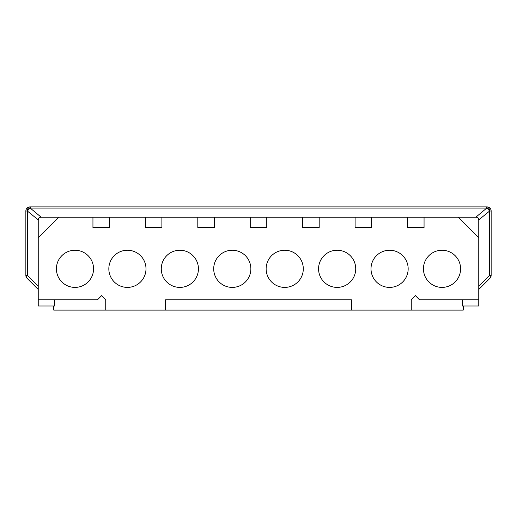 <?xml version="1.0" encoding="UTF-8"?>
<svg xmlns="http://www.w3.org/2000/svg" width="517" height="517" viewBox="0 0 517 517"><rect width="100%" height="100%" fill="white"/><g stroke="black" fill="none" stroke-linecap="round" stroke-linejoin="round"><path stroke-width="0.78" d="M478.761 237.859L478.761 219.88C478.664 218.109 477.682 217.218 475.821 217.211L458.12 217.211L478.761 237.859L478.761 299.789L419.52 299.789L415.39 295.659L411.261 299.789L411.261 310.11L463.284 310.11L463.284 305.98M458.12 217.211L424.056 217.211L424.056 227.538L407.545 227.538L407.545 217.211L371.626 217.211L371.626 227.538L355.108 227.538L355.108 217.211L319.189 217.211L319.189 227.538L302.678 227.538L302.678 217.211L266.759 217.211L266.759 227.538L250.241 227.538L250.241 217.211L214.322 217.211L214.322 227.538L197.811 227.538L197.811 217.211L161.892 217.211L161.892 227.538L145.374 227.538L145.374 217.211L109.455 217.211L109.455 227.538L92.944 227.538L92.944 217.211L58.88 217.211L38.239 237.859L38.239 299.789L97.48 299.789L101.61 295.659L105.739 299.789L105.739 310.11L165.608 310.11L165.608 299.789L351.392 299.789L351.392 310.11L411.261 310.11M423.442 268.821A18.58 18.58 0 0 0 442.022 287.4A18.58 18.58 0 0 0 460.595 268.821A18.58 18.58 0 0 0 442.022 250.241A18.58 18.58 0 0 0 423.442 268.821M371.006 268.821A18.58 18.58 0 0 0 389.585 287.4A18.58 18.58 0 0 0 408.165 268.821A18.58 18.58 0 0 0 389.585 250.241A18.58 18.58 0 0 0 371.006 268.821M318.569 268.821A18.58 18.58 0 0 0 337.149 287.4A18.58 18.58 0 0 0 355.728 268.821A18.58 18.58 0 0 0 337.149 250.241A18.58 18.58 0 0 0 318.569 268.821M266.139 268.821A18.58 18.58 0 0 0 284.718 287.4A18.58 18.58 0 0 0 303.298 268.821A18.58 18.58 0 0 0 284.718 250.241A18.58 18.58 0 0 0 266.139 268.821M213.702 268.821A18.58 18.58 0 0 0 232.282 287.4A18.58 18.58 0 0 0 250.861 268.821A18.58 18.58 0 0 0 232.282 250.241A18.58 18.58 0 0 0 213.702 268.821M161.272 268.821A18.58 18.58 0 0 0 179.851 287.4A18.58 18.58 0 0 0 198.431 268.821A18.58 18.58 0 0 0 179.851 250.241A18.58 18.58 0 0 0 161.272 268.821M108.835 268.821A18.58 18.58 0 0 0 127.415 287.4A18.58 18.58 0 0 0 145.994 268.821A18.58 18.58 0 0 0 127.415 250.241A18.58 18.58 0 0 0 108.835 268.821M56.405 268.821A18.58 18.58 0 0 0 74.978 287.4A18.58 18.58 0 0 0 93.558 268.821A18.58 18.58 0 0 0 74.978 250.241A18.58 18.58 0 0 0 56.405 268.821M165.608 310.11L351.392 310.11M53.716 305.98L53.716 310.11L105.739 310.11M487.02 206.89A4.13 4.13 0 0 1 491.15 211.02L489.664 211.02A4.13 2.643 -90 0 0 487.02 206.89L486.756 206.89A4.13 2.643 90 0 1 489.399 211.02A4.13 2.223 -129.8 0 0 486.756 208.099L486.756 206.89L29.98 206.89A4.13 2.643 90 0 0 27.336 211.02L25.85 211.02A4.13 4.13 0 0 1 29.98 206.89A4.13 4.13 0 0 0 25.85 211.02L25.85 275.367A4.13 4.13 0 0 0 27.058 278.288L38.239 289.462M491.15 211.02L491.15 275.367L489.664 275.367A4.13 2.094 45 0 1 489.942 278.288A4.13 4.13 0 0 0 491.15 275.367A4.13 4.13 0 0 1 489.942 278.288L478.761 289.462M478.761 299.789L478.761 305.98L462.25 305.98L462.25 299.789M92.944 217.211L109.455 217.211M407.545 217.211L424.056 217.211M355.108 217.211L371.626 217.211M302.678 217.211L319.189 217.211M250.241 217.211L266.759 217.211M197.811 217.211L214.322 217.211M145.374 217.211L161.892 217.211M58.88 217.211L41.179 217.211C39.318 217.218 38.336 218.109 38.239 219.88L38.239 237.859M41.179 217.211L30.244 208.099A4.13 2.223 129.8 0 0 27.601 211.02A4.13 2.643 -90 0 1 30.244 206.89L30.244 208.099L486.756 208.099L475.821 217.211M54.75 299.789L54.75 305.98L38.239 305.98L38.239 299.789M27.058 278.288A4.13 2.094 -45 0 1 27.336 275.367L25.85 275.367M478.761 286.269L489.664 275.367L489.664 211.02L478.761 219.88M38.239 286.269L27.336 275.367L27.336 211.02L38.239 219.88"/></g></svg>
